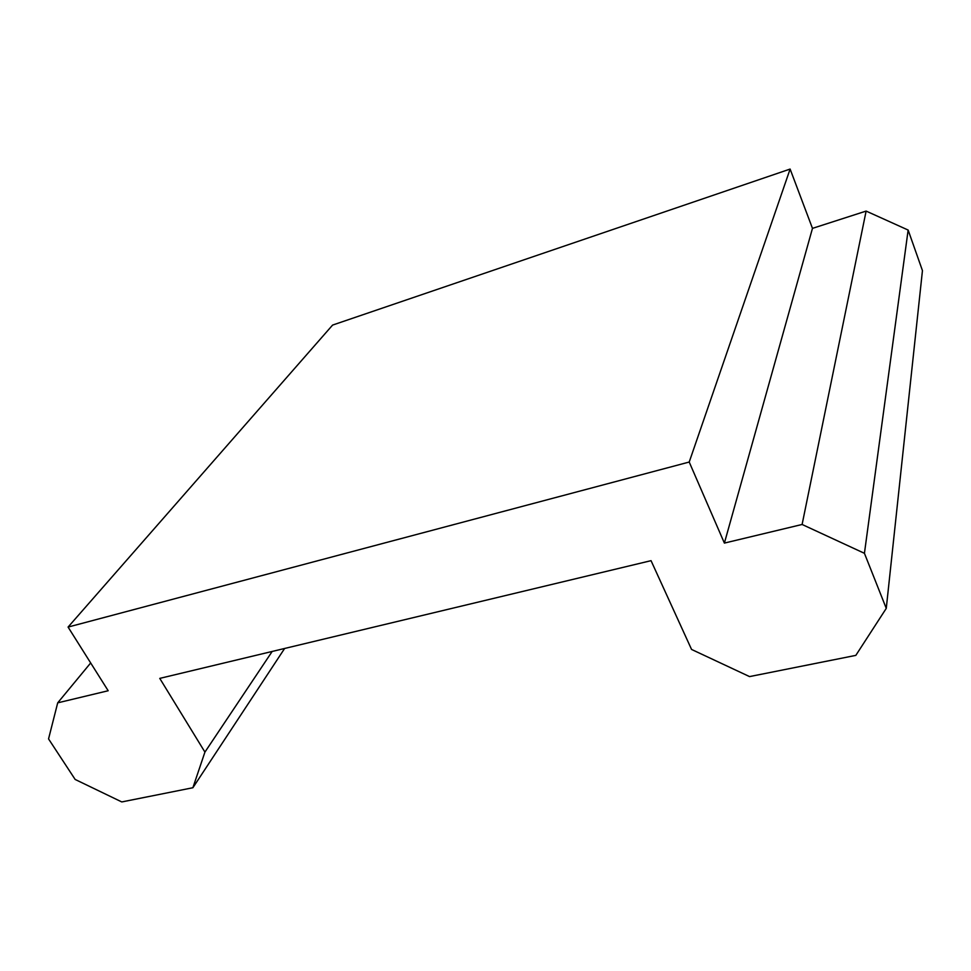 <?xml version="1.0" encoding="UTF-8"?>
<svg xmlns="http://www.w3.org/2000/svg" width="971" height="971" viewBox="0 0 971 971"><rect width="100%" height="100%" fill="white"/><g stroke="black" fill="none" stroke-linecap="round" stroke-linejoin="round"><path stroke-width="1.46" d="M68.079 627.072L108.182 690.745L57.702 702.846L48.55 738.907L75.155 779.458L121.776 801.937L192.889 787.736L204.93 752.088L159.766 678.389L651.043 560.668L691.558 649.441L749.551 676.593L855.827 655.376L886.268 608.368L864.433 553.312L802.107 524.474L724.39 543.092L689.216 462.038L68.079 627.072L332.592 325.079L790.115 169.063L689.216 462.038M886.268 608.368L922.45 270.618L908.14 230.054L866.12 211.083L812.472 228.367L790.115 169.063M90.679 662.95L57.702 702.846M284.624 648.47L192.889 787.736M272.183 651.444L204.93 752.088M908.14 230.054L864.433 553.312M866.12 211.083L802.107 524.474M812.472 228.367L724.39 543.092"/></g></svg>
